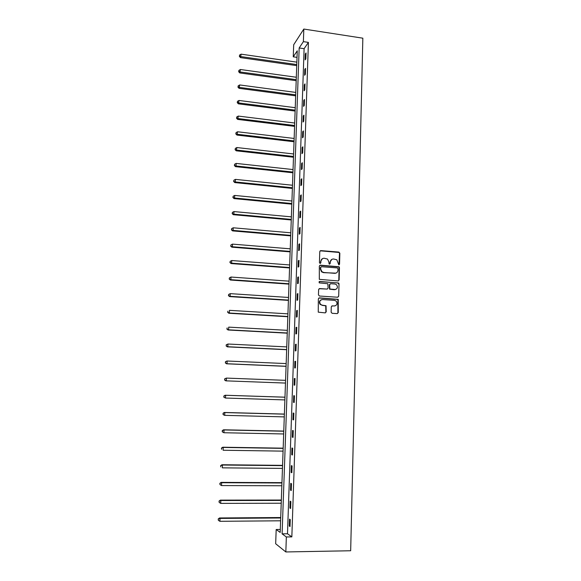 <?xml version="1.0" encoding="UTF-8"?>
<svg xmlns="http://www.w3.org/2000/svg" width="581" height="581" viewBox="0 0 581 581"><rect width="100%" height="100%" fill="white"/><g stroke="black" fill="none" stroke-linecap="round" stroke-linejoin="round"><path stroke-width="0.87" d="M338.832 264.885L339.551 264.217L339.841 253.2L338.876 252.081L320.814 250.607L319.768 251.566L319.434 262.648L320.116 263.44L320.85 262.757L320.894 261.327C321.148 259.315 322.259 258.284 324.227 258.24L327.531 259.082L328.861 261.951L329.107 263.999L330.226 263.491L330.269 262.06C330.524 260.056 331.62 259.032 333.574 258.981L336.813 259.78L338.832 264.885M338.97 264.885L339.507 253.367L339.057 252.452L320.131 250.818M320.298 263.425L320.894 261.327M329.659 264.159L330.269 262.06M331.126 312.179L332.107 313.304L337.212 313.617L338.251 312.622L338.229 299.346L319.383 297.864L318.337 298.859L318.257 312.164L325.164 312.876L326.21 311.881L326.043 305.715L322.302 305.214L320.509 304.371C319.056 301.779 319.71 300.174 322.47 299.549L334.467 300.341L336.159 301.089C337.714 303.674 337.096 305.308 334.315 305.976L332.317 305.853L331.279 306.841L331.126 312.179M286.346 536.96L285.837 551.95L350.67 550.752L362.842 38.186L303.819 29.05L303.384 41.636L299.164 47.962L282.105 533.852L286.346 536.96L291.844 536.888L308.409 42.391L303.384 41.636M338.098 280.935L339.13 279.962L339.457 267.667L339.035 266.773L320.371 265.161L319.325 266.127L319.31 279.352L338.098 280.935M339.021 283.884L338.687 296.245L337.655 297.232L319.441 296.019L318.453 294.894L318.62 289.556L319.666 288.575L327.067 289.084L328.112 288.103L327.851 283.731L319.528 282.918L319.085 282.722L319.572 281.444L338.636 283.012L339.021 283.884L338.687 296.245M308.409 42.391L304.103 48.688L287.501 533.779L291.844 536.888M305.337 53.975L305.134 59.879L305.853 58.87L306.049 52.951L305.337 53.975L306.013 54.077M304.814 69.357L304.611 75.29L305.33 74.332L305.533 68.376L304.814 69.357L305.497 69.451M304.291 84.819L304.088 90.789L304.8 89.873L305.003 83.882L304.291 84.819L304.967 84.913M303.761 100.368L303.558 106.374L304.277 105.502L304.48 99.482L303.761 100.368L304.444 100.455M303.231 116.004L303.028 122.039L303.74 121.218L303.943 115.161L303.231 116.004L303.914 116.091M302.694 131.727L302.49 137.799L303.209 137.022L303.413 130.936L302.694 131.727L303.384 131.807M302.156 147.538L301.953 153.638L302.672 152.912L302.875 146.79L302.156 147.538L302.846 147.618M301.619 163.435L301.408 169.572L302.127 168.897L302.338 162.738L301.619 163.435L302.309 163.515M301.074 179.427L300.864 185.6L301.583 184.969L301.793 178.774L301.074 179.427L301.771 179.5M300.53 195.499L300.319 201.709L301.038 201.128L301.248 194.904L300.53 195.499L301.227 195.572M299.978 211.673L299.767 217.911L300.486 217.381L300.697 211.121L299.978 211.673L300.675 211.738M299.426 227.934L299.215 234.208L299.934 233.729L300.145 227.432L299.426 227.934L300.13 227.992M298.874 244.281L298.656 250.6L299.375 250.171L299.593 243.838L298.874 244.281L299.571 244.34M298.314 260.731L298.097 267.078L298.816 266.701L299.033 260.332L298.314 260.731L299.019 260.782M297.748 277.268L297.537 283.651L298.256 283.332L298.474 276.926L297.748 277.268L298.46 277.319M297.189 293.899L296.971 300.326L297.69 300.057L297.908 293.608L297.189 293.899L297.893 293.95M296.615 310.632L296.397 317.088L297.116 316.877L297.341 310.392L296.615 310.632L297.327 310.675M296.049 327.452L295.823 333.952L296.55 333.792L296.768 327.27L296.049 327.452L296.76 327.495M295.475 344.373L295.25 350.909L295.969 350.808L296.194 344.25L295.475 344.373L296.187 344.41M294.894 361.397L294.669 367.969L295.388 367.918L295.613 361.324L294.894 361.397L295.613 361.426M294.313 378.514L294.088 385.123L294.807 385.13L295.032 378.5L294.313 378.514L295.032 378.543M293.725 395.734L293.499 402.379L294.226 402.451L294.451 395.777L293.725 395.734M293.136 413.055L292.911 419.743L293.63 419.867L293.863 413.156L293.136 413.055M292.548 430.47L292.316 437.202L293.042 437.384L293.267 430.63L292.548 430.47M291.952 447.995L291.72 454.763L292.446 455.003L292.671 448.212L291.952 447.995M291.35 465.621L291.125 472.426L291.844 472.731L292.076 465.897L291.35 465.621M290.754 483.348L290.522 490.197L291.241 490.56L291.473 483.69L290.754 483.348M290.144 501.185L289.912 508.07L290.631 508.498L290.87 501.585L290.144 501.185M289.534 519.123L289.302 526.052L290.021 526.539L290.26 519.588L289.534 519.123M285.837 551.95L275.67 543.751L276.186 529.509L280.187 532.436L297.254 50.83L293.252 56.815L293.688 44.759L303.819 29.05M280.289 529.458L276.186 529.509M297.022 57.366L293.252 56.815M304.103 48.688L299.164 47.962M287.501 533.779L282.105 533.852M293.499 402.379L294.226 402.408M292.911 419.743L293.637 419.758M292.316 437.202L293.049 437.217M291.72 454.763L292.454 454.77M291.125 472.426L291.851 472.433M290.522 490.197L291.255 490.197M289.912 508.07L290.645 508.07M289.302 526.052L290.042 526.045M331.86 259.358L329.943 262.213M322.448 258.639L320.574 261.479M338.331 280.921L338.788 280.1L339.115 267.819L338.701 266.926L319.732 265.343M338.026 268.705L337.343 267.921L321.438 266.708L320.712 267.391L320.661 268.909L321.874 271.676L323.806 272.496L334.685 273.31C336.639 273.252 337.735 272.22 337.982 270.216L338.026 268.705M320.952 266.868L320.712 267.391M335.92 273.15L323.479 272.642L321.554 271.821L320.349 269.054L320.392 267.536M337.837 297.225L338.345 296.361M327.299 289.077L319.1 288.713M338.679 284.007L337.706 282.896L319.114 281.582M334.714 289.614C337.539 288.917 338.127 287.275 336.472 284.683L334.867 284.007L330.662 283.71L329.623 284.683L329.885 289.047L335.578 289.527M330.088 283.848L329.623 284.683M334.38 289.737L329.55 289.171L329.296 284.813M335.034 305.918L331.816 305.955M321.315 299.738C319.201 300.813 318.824 302.396 320.189 304.473L322.302 305.214M325.316 312.876L325.883 311.968L325.716 305.817L321.983 305.315M337.343 313.609L337.91 312.709L337.888 299.447L318.846 297.988M296.847 62.152L241.115 54.164L240.498 57.621L296.724 65.624M239.568 55.994L239.619 55.013L239.372 56.401L239.568 55.994L241.006 56.611L296.768 64.571M239.619 55.013L241.115 54.164M240.498 57.621L239.372 56.401M296.317 77.251L240.418 69.509L239.8 72.945L296.194 80.686M238.871 71.347L238.914 70.359L238.668 71.739L238.871 71.347L240.309 71.979L296.23 79.677M238.914 70.359L240.418 69.509M239.8 72.945L238.668 71.739M295.78 92.423L239.721 84.949L239.096 88.348L295.656 95.829M238.166 86.787L238.21 85.792L237.963 87.157L238.166 86.787L239.604 87.433L295.693 94.863M238.21 85.792L239.721 84.949M239.096 88.348L237.963 87.157M295.235 107.688L239.016 100.469L238.392 103.839L295.119 111.051M237.455 102.314L237.498 101.312L237.251 102.663L237.455 102.314L238.9 102.968L295.148 110.136M237.498 101.312L239.016 100.469M238.392 103.839L237.251 102.663M294.69 123.027L238.304 116.077L237.68 119.417L294.574 126.36M236.743 117.921L236.787 116.919L236.54 118.255L236.743 117.921L238.188 118.589L294.603 125.496M236.787 116.919L238.304 116.077M237.68 119.417L236.54 118.255M294.146 138.452L237.593 131.771L236.968 135.075L294.03 141.749M236.024 133.615L236.068 132.606L235.821 133.928L237.476 134.298L294.059 140.929M236.068 132.606L237.593 131.771M236.968 135.075L235.821 133.928M293.594 153.965L236.874 147.552L236.249 150.82L293.485 157.226M235.305 149.404L235.349 148.387L235.102 149.695L236.757 150.094L293.507 156.456M235.349 148.387L236.874 147.552M236.249 150.82L235.102 149.695M293.042 169.558L236.155 163.421L236.039 165.977L235.53 166.66L292.933 172.782M234.579 165.273L234.622 164.249L234.375 165.549L236.039 165.977L292.955 172.063M234.622 164.249L236.155 163.421M235.53 166.66L234.375 165.549M292.49 185.237L235.428 179.384L235.312 181.947L234.804 182.587L292.374 188.426M233.845 181.236L233.896 180.204L233.649 181.49L235.312 181.947L292.403 187.757M233.896 180.204L235.428 179.384M234.804 182.587L233.649 181.49M291.931 201.004L234.695 195.434L234.579 198.012L234.078 198.6L291.822 204.156M233.112 197.286L233.163 196.255L232.916 197.518L234.579 198.012L291.844 203.539M233.163 196.255L234.695 195.434M234.078 198.6L232.916 197.518M291.371 216.858L233.961 211.571L233.845 214.164L233.344 214.701L291.255 219.974M232.378 213.423L232.422 212.385L232.175 213.641L233.845 214.164L291.277 219.407M232.422 212.385L233.961 211.571M233.344 214.701L232.175 213.641M290.805 232.799L233.228 227.796L233.112 230.41L232.603 230.897L290.696 235.879M231.63 229.655L231.681 228.609L231.434 229.851L233.112 230.41L290.711 235.363M231.681 228.609L233.228 227.796M232.603 230.897L231.434 229.851M290.239 248.828L232.487 244.122L232.364 246.743L231.863 247.179L290.13 251.871M230.889 245.981L230.933 244.928L230.686 246.155L232.364 246.743L290.144 251.406M230.933 244.928L232.487 244.122M231.863 247.179L230.686 246.155M289.665 264.951L231.739 260.535L231.623 263.171L231.122 263.556L289.556 267.95M230.134 262.394L230.185 261.341L229.938 262.547L231.623 263.171L289.57 267.536M230.185 261.341L231.739 260.535M231.122 263.556L229.938 262.547M289.091 281.16L230.991 277.043L230.868 279.693L230.366 280.027L288.982 284.124M229.379 278.902L229.43 277.841L229.183 279.04L230.868 279.693L288.997 283.76M229.43 277.841L230.991 277.043M230.366 280.027L229.183 279.04M288.51 297.457L230.236 293.645L230.112 296.31L229.618 296.593L288.408 300.384M228.624 295.504L228.674 294.436L228.427 295.62L230.112 296.31L288.423 300.079M228.674 294.436L230.236 293.645M229.618 296.593L228.427 295.62M287.929 313.849L229.473 310.341L229.357 313.028L228.856 313.253L287.827 316.732M227.861 312.208L227.912 311.133L227.665 312.295L229.357 313.028L287.835 316.485M228.856 313.253L227.665 312.295M287.348 330.335L228.711 327.132L228.587 329.834L228.093 330.001L287.246 333.174M227.091 328.999L227.142 327.924L226.895 329.071L228.587 329.834L287.254 332.986M228.093 330.001L226.895 329.071M286.76 346.908L227.948 344.025L227.825 346.741L227.324 346.857L286.658 349.711M226.321 345.891L226.372 344.809L226.125 345.942L227.825 346.741L286.665 349.573M226.176 344.853L227.948 344.025L226.372 344.809M227.324 346.857L226.125 345.942M286.172 363.583L227.171 361.012L227.048 363.742L226.554 363.8L286.07 366.342M225.544 362.878L225.595 361.789L225.348 362.907L227.048 363.742L286.077 366.262M225.399 361.818L226.677 361.077L225.595 361.789M226.554 363.8L225.348 362.907M225.777 380.845L285.482 383.068L225.777 380.845L224.571 379.967L224.811 378.87L224.571 379.967M285.576 380.344L226.394 378.093L226.27 380.838L224.76 379.967M224.615 378.87L226.394 378.093L224.811 378.87M284.98 397.186L225.123 395.24L225.617 395.276L225.493 398.043L284.879 399.917M284.98 397.208L225.617 395.276L223.83 396.031L223.975 397.15L224.026 396.046M223.975 397.15L225.493 398.043L223.779 397.135M223.83 396.031L225.123 395.24M284.378 414.079L224.339 412.466L224.832 412.561L224.702 415.342L284.283 416.889M284.378 414.166L224.832 412.561L223.046 413.287L223.184 414.442L223.235 413.331M223.184 414.442L224.215 415.233L222.995 414.398M223.046 413.287L224.339 412.466M283.775 431.08L223.547 429.795L224.041 429.947L223.91 432.743L283.673 433.963M283.775 431.218L224.041 429.947L222.247 430.644L222.392 431.828L222.443 430.71M222.392 431.828L223.91 432.743L222.196 431.763M222.247 430.644L223.547 429.795M283.172 448.169L222.755 447.217L223.242 447.435L223.119 450.246L283.07 451.132M283.165 448.372L223.242 447.435L221.448 448.104L221.593 449.316L221.644 448.191M221.448 448.104L222.755 447.217M282.562 465.359L221.957 464.749L222.443 465.025L222.32 467.85L282.453 468.395M282.555 465.628L222.443 465.025L220.649 465.664L220.787 466.906L220.838 465.773M220.649 465.664L221.957 464.749M281.952 482.651L221.158 482.383L221.644 482.717L221.514 485.563L281.843 485.767M281.938 482.978L221.644 482.717L219.843 483.334L219.981 484.605L220.032 483.465M221.514 485.563L219.981 484.605M219.843 483.334L221.158 482.383M281.335 500.038L220.352 500.125L220.831 500.517L220.7 503.378L281.219 503.233M281.32 500.43L220.831 500.517L219.03 501.098L219.168 502.405L219.219 501.258M220.7 503.378L219.168 502.405M219.03 501.098L220.352 500.125M280.717 517.533L219.538 517.969L220.017 518.419L219.887 521.302L280.601 520.801M280.696 517.983L220.017 518.419L218.209 518.971L218.347 520.307L218.398 519.16M219.887 521.302L218.347 520.307M218.209 518.971L219.538 517.969"/></g></svg>
